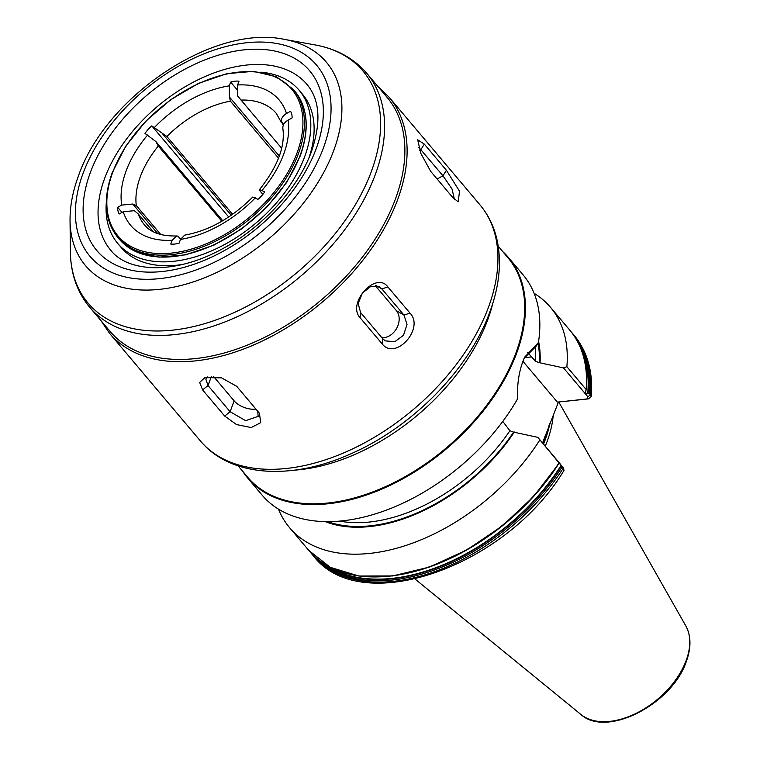 <?xml version="1.0" encoding="UTF-8"?>
<svg xmlns="http://www.w3.org/2000/svg" width="760" height="760" viewBox="0 0 760 760"><rect width="100%" height="100%" fill="white"/><g stroke="black" fill="none" stroke-linecap="round" stroke-linejoin="round"><path stroke-width="1.14" d="M527.468 352.374L535.582 361.294L539.258 362.672L563.502 367.897L566.875 366.7L586.093 389.462L585.285 393.499L589.37 393.347L591.223 396.625L588.611 398.867L558.467 402.021L542.545 442.956M537.814 437.342L563.322 468.074A170.762 105.839 -40.2 0 1 313.139 555.579C360.677 618.64 506.454 566.552 563.939 470.497L563.721 468.625L559.54 463.096L537.814 437.342L513.57 432.117L509.894 430.74L502.787 421.391M238.118 465.861L247.836 477.375A170.221 105.507 -40.2 0 0 387.714 485.64A170.221 105.507 -40.2 0 0 515.888 353.01A170.221 105.507 -40.2 0 0 507.965 257.773L498.247 246.259M242.677 471.266A170.762 105.839 -40.2 0 0 247.694 478.049A170.762 105.839 -40.2 0 0 388.018 486.333A170.762 105.839 -40.2 0 0 516.6 353.295A170.762 105.839 -40.2 0 0 508.658 257.745A170.762 105.839 -40.2 0 0 502.806 251.655M545.253 446.167A121.353 75.212 -40.2 0 0 547.209 441.227A121.353 75.212 -40.2 0 0 553.261 414.779M247.694 478.049L262.105 495.121A170.762 105.839 -40.2 0 0 387.077 509.856A170.762 105.839 -40.2 0 0 517.607 398.8C517.009 384.997 518.823 372.372 523.051 360.933L524.505 357.305L538.413 342.551A170.762 105.839 -40.2 0 0 523.061 274.816L508.658 257.745M232.607 214.32L166.905 136.496L151.81 125.903A24.396 15.124 -40.2 0 0 145.008 133.446L155.886 141.541L158.308 146.015A86.326 53.513 -40.2 0 0 140.391 176.51A86.326 53.513 -40.2 0 0 136.287 205.552L132.772 204.022L121.705 205.095L117.677 207.337A24.396 15.124 -40.2 0 0 119.225 213.987L123.253 211.745L134.32 210.681L138.244 213.959A86.326 53.513 -40.2 0 0 144.409 224.817C148.333 229.672 156.788 236.436 176.709 235.97L172.149 240.274L170.753 244.055A24.396 15.124 -40.2 0 0 179.103 243.171L180.5 239.391L184.67 235.125C208.876 230.793 231.572 218.101 252.757 197.039L257.953 199.348A24.396 15.124 -40.2 0 0 264.755 191.814L259.549 189.516L259.72 190.627L262.865 194.351M259.549 189.516C277.419 166.991 285.199 146.756 282.91 128.829L282.824 128.145C282.767 124.934 284.515 122.265 288.059 120.165L292.087 117.923A24.396 15.124 -40.2 0 0 290.538 111.264L286.51 113.506C282.976 115.596 281.228 118.265 281.276 121.495L283.299 125.257M281.656 148.257L237.709 96.073L237.614 84.977L239.02 81.197A24.396 15.124 -40.2 0 0 230.669 82.08L229.273 85.861L229.368 96.947L230.432 101.184A86.326 53.513 -40.2 0 0 166.905 136.496M278.549 158.175L230.432 101.184M160.768 234.536L136.287 205.552M221.825 221.255L158.308 146.015M180.585 239.162L177.887 236.103L176.709 235.97M153.263 231.743L138.244 213.959M559.17 463.02L558.933 462.878A170.762 105.839 -40.2 0 1 308.76 550.383L289.541 527.63A170.762 105.839 -40.2 0 0 539.723 440.116M278.483 509.124A170.762 105.839 -40.2 0 0 289.541 527.63M325.156 521.597A147.288 91.295 -40.2 0 0 514.349 432.031M538.413 342.551L536.408 345.914L524.048 358.387M586.236 389.965C588.211 365.731 582.711 345.772 569.725 330.077A170.762 105.839 -40.2 0 1 586.093 389.462L585.931 390.668M566.875 366.7A170.762 105.839 -40.2 0 0 550.506 307.325A170.762 105.839 -40.2 0 0 534.119 293.312M540.037 362.587A147.288 91.295 -40.2 0 0 538.583 341.411M562.239 466.279L562.59 466.858M558.467 402.021L586.881 398.962L587.927 396.834L563.502 367.897M557.346 402.078L522.918 361.294M586.881 398.962L588.611 398.867M180.548 239.248L177.887 236.103M157.785 233.643L132.772 204.022M121.999 212.448L117.677 207.337M222.737 220.732L155.886 141.541M231.277 215.251L162.688 134.007M228.703 216.999L151.81 125.903M279.309 156.114L229.368 96.947M236.778 89.319L230.669 82.08M283.708 124.374L281.276 121.495M89.68 307.258A181.327 112.394 139.8 0 0 238.688 316.055A181.327 112.394 139.8 0 0 375.221 174.772A181.327 112.394 139.8 0 0 366.795 73.321L387.077 97.337A181.327 112.394 139.8 0 1 395.504 198.797A181.327 112.394 139.8 0 1 258.97 340.081A181.327 112.394 139.8 0 1 109.953 331.284L89.68 307.258C77.054 291.983 70.614 273.372 70.366 251.455A179.882 111.492 -40.2 0 0 199.262 325.156A179.882 111.492 -40.2 0 0 371.308 171.646A179.882 111.492 -40.2 0 0 315.02 44.916L284.43 39.387A157.624 97.698 139.8 0 1 333.754 150.442A157.624 97.698 139.8 0 1 182.998 284.962A157.624 97.698 139.8 0 1 70.043 220.371L70.366 251.455M360.088 317.727C346.598 303.287 376.067 270.56 387.875 286.919L409.972 313.091C424.925 328.387 395.456 361.123 382.175 343.9L360.088 317.727L360.61 312.541L382.698 338.703L385.263 340.86L394.734 341.743L403.493 335.293L407.018 324.434L403.997 315.096L381.9 288.933L379.43 286.834L370.776 286.425L362.397 293.094L358.14 303.525L360.61 312.541M202.587 389.899L199.671 382.432L204.82 377.625L221.53 377.853L236.711 386.298L259.464 413.307L260.67 422.702L251.17 427.557L236.512 424.565L224.684 416.062L202.587 389.899L208.022 385.558L230.118 411.73L245.651 420.66L258.153 416.385L257.726 411.188M430.644 171.314L420.85 153.425L417.696 139.831L424.308 144.115L446.405 170.278L459.543 191.235L458.195 201.818L452.732 197.486L430.644 171.314M213.712 376.675L234.137 400.862A16.131 8.54 -159.7 0 0 255.949 409.079M207.575 376.969L205.808 379.022L208.022 385.558L211.327 376.637M381.852 337.706A16.131 12.359 120.3 0 0 396.796 328.082A16.131 12.359 120.3 0 0 396.416 310.678L375.278 285.637M454.452 199.329L452.01 188.974L442.966 175.778L418.779 147.298M261.145 72.19A118.721 73.587 139.8 0 1 299.165 90.269A118.721 73.587 139.8 0 1 285.522 191.567A118.721 73.587 139.8 0 1 173.508 261.316A118.721 73.587 139.8 0 1 117.734 243.438A118.721 73.587 139.8 0 1 106.286 202.92M299.165 90.269L302.461 94.173A118.721 73.587 139.8 0 1 309.054 157.567M182.419 264.47A118.721 73.587 139.8 0 1 176.805 265.221A118.721 73.587 139.8 0 1 121.03 247.333L117.734 243.438M119.368 239.276A114.788 71.145 -40.2 0 0 213.693 244.844A114.788 71.145 -40.2 0 0 300.133 155.41A114.788 71.145 -40.2 0 0 294.794 91.181C307.885 107.654 309.709 129.219 300.267 155.876L286.786 182.295L266.731 207.299L241.766 228.845L213.94 245.138L185.554 254.847L158.925 257.155L136.23 251.835L119.368 239.276L117.724 237.32C104.633 220.856 102.799 199.281 112.243 172.625L125.723 146.214L145.777 121.201L170.743 99.664L198.569 83.362L226.955 73.653L253.583 71.345L276.279 76.674L293.142 89.234A114.788 71.145 139.8 0 1 298.481 153.453A114.788 71.145 139.8 0 1 212.049 242.896A114.788 71.145 139.8 0 1 117.724 237.32M112.708 172.349A113.705 70.48 -40.2 0 0 171.418 253.099A113.705 70.48 -40.2 0 0 297.055 152.902A113.705 70.48 -40.2 0 0 238.345 72.153A113.705 70.48 -40.2 0 0 112.708 172.349M492.983 302.698A170.221 105.507 139.8 0 1 487.758 319.694A170.221 105.507 139.8 0 1 294.642 470.145M543.191 443.716A120.555 74.727 -40.2 0 0 544.91 439.337A120.555 74.727 -40.2 0 0 549.005 425.628M543.01 441.693A120.555 74.727 -40.2 0 0 544.236 438.529A120.555 74.727 -40.2 0 0 545.29 435.546M543.514 444.106A120.631 74.765 -40.2 0 0 545.253 439.669A120.631 74.765 -40.2 0 0 549.908 423.282M685.795 625.86C691.144 635.825 691.334 647.672 686.346 661.399C672.429 704.007 606.508 738.236 580.868 714.438A69.112 42.845 -40.2 0 0 637.554 712.642A69.112 42.845 -40.2 0 0 686.175 660.468A69.112 42.845 -40.2 0 0 685.795 625.86L558.752 401.992M121.705 205.095A97.166 60.23 139.8 0 1 126.112 170.943A97.166 60.23 139.8 0 1 147.639 134.976M255.322 197.809A97.166 60.23 139.8 0 1 180.5 239.391M288.059 120.165A97.166 60.23 139.8 0 1 262.124 190.275M281.418 122.531L276.336 113.439A86.326 53.513 -40.2 0 0 240.977 100.073M237.614 84.977A97.166 60.23 139.8 0 1 286.51 113.506M154.441 127.442A97.166 60.23 139.8 0 1 229.273 85.861M172.149 240.274A97.166 60.23 139.8 0 1 123.253 211.745M313.139 555.579L310.441 552.302A170.762 105.839 -40.2 0 0 312.037 554.268A170.762 105.839 -40.2 0 0 562.21 466.763M318.905 560.111A170.002 105.374 -40.2 0 0 561.403 465.661M325.204 564.471A169.566 105.098 -40.2 0 0 561.165 465.31M372.818 576.878A170.002 105.374 -40.2 0 0 559.122 463.087M327.645 521.616A146.366 90.725 -40.2 0 0 513.57 432.117M339.635 521.094A143.659 89.043 -40.2 0 0 509.894 430.74M587.927 396.834L590.482 394.649A170.762 105.839 -40.2 0 0 574.104 335.274C587.528 351.595 593.237 372.048 591.223 396.625M589.37 393.347A170.762 105.839 -40.2 0 0 573.002 333.963L571.32 332.053M588.164 393.309A170.002 105.374 -40.2 0 0 577.609 341.724M587.708 393.566A169.566 105.098 -40.2 0 0 580.849 348.659M539.258 362.672A146.366 90.725 -40.2 0 0 538.061 343.14M535.582 361.294A143.659 89.043 -40.2 0 0 534.945 346.237M531.876 356.905L524.371 357.694M90.316 172.596A139.298 86.336 139.8 0 1 244.235 49.837A139.298 86.336 139.8 0 1 316.151 148.761A139.298 86.336 139.8 0 1 162.241 271.51A139.298 86.336 139.8 0 1 90.316 172.596M397.651 199.633A182.96 113.401 139.8 0 1 259.882 342.18A182.96 113.401 139.8 0 1 109.535 333.308L200.364 440.904A182.96 113.401 -40.2 0 0 350.721 449.777A182.96 113.401 -40.2 0 0 488.481 307.23A182.96 113.401 -40.2 0 0 479.969 204.858L389.139 97.261A182.96 113.401 139.8 0 1 397.651 199.633M306.603 83.989A128.45 79.62 -40.2 0 0 306.327 83.676A128.45 79.62 -40.2 0 0 200.725 78.498A128.45 79.62 -40.2 0 0 104.68 178.267A128.45 79.62 -40.2 0 0 110.029 249.384A128.45 79.62 -40.2 0 0 110.295 249.717M83.068 173.356A148.238 91.884 -40.2 0 0 159.609 278.625A148.238 91.884 -40.2 0 0 323.399 147.991A148.238 91.884 -40.2 0 0 246.867 42.721A148.238 91.884 -40.2 0 0 83.068 173.356M234.137 400.862L230.118 411.73L224.684 416.062M396.416 310.678L403.997 315.096L409.972 313.091M376.466 285.76L381.9 288.933L387.875 286.919M382.698 338.703L382.175 343.9M437.142 179.018L442.966 175.778L446.405 170.278M419.71 150.261L420.878 149.615L424.308 144.115M580.868 714.438L415.084 579.072M559.208 463.134L533.776 496.356L502.256 525.967L466.678 550.069L429.343 567.093L392.644 575.947L358.919 576.042L330.334 567.35L308.76 550.383M574.104 335.274L573.002 333.963M569.725 330.077L550.506 307.325M563.721 468.625L562.438 466.555M293.142 89.234L294.794 91.181M306.327 83.676L306.878 84.312C319.874 99.721 321.404 122.113 311.476 151.496C298.205 188.565 261.782 228.342 221.16 249.489C174.733 274.797 127.756 272.507 110.57 250.04L110.029 249.384M100.975 320.644L109.535 333.308M479.969 204.858C488.423 214.947 494.142 226.746 497.125 240.245C501.761 262.352 499.339 286.245 489.858 311.923C469.195 369.436 411.692 427.69 349.952 454.214C291.013 480.615 230.204 476.919 200.364 440.904M284.43 39.387C213.266 23.987 105.497 96.738 78.394 176.101C72.732 191.377 69.948 206.141 70.043 220.371M366.795 73.321C353.846 58.311 336.585 48.839 315.02 44.916M378.1 86.706L389.139 97.261"/></g></svg>
